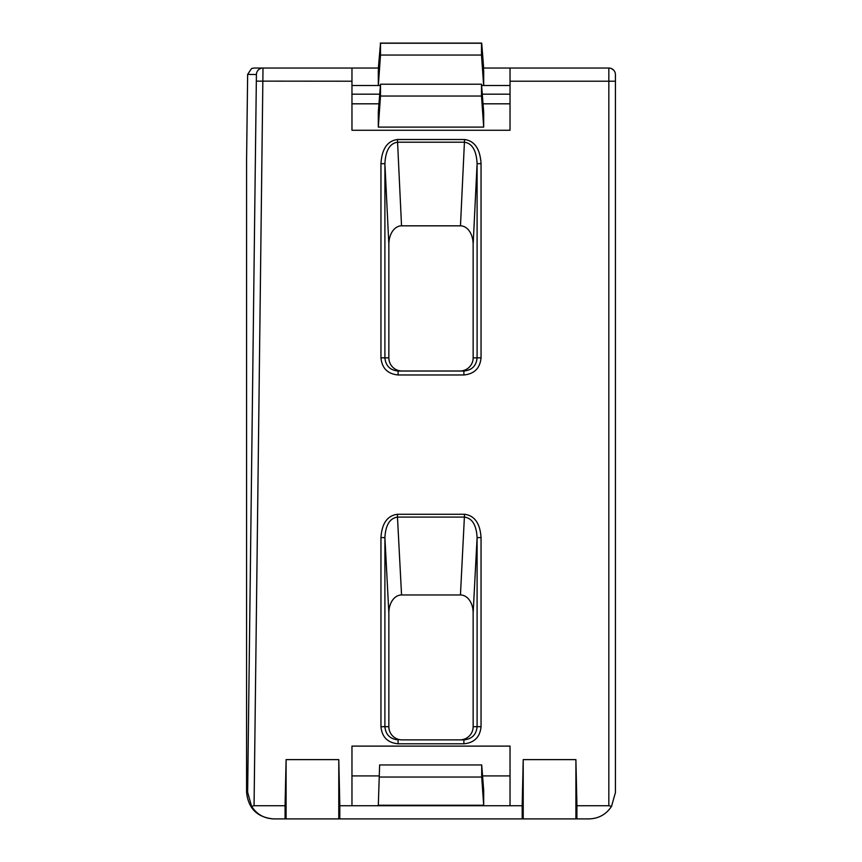 <?xml version="1.0" encoding="UTF-8"?>
<svg xmlns="http://www.w3.org/2000/svg" width="862" height="862" viewBox="0 0 862 862"><rect width="100%" height="100%" fill="white"/><g stroke="black" fill="none" stroke-linecap="round" stroke-linejoin="round"><path stroke-width="1.29" d="M510.035 68.044L608.831 68.044A6.584 6.584 0 0 1 615.425 74.628L615.425 792.555L611.546 806.315L608.831 805.722L608.831 81.211L510.035 81.211L510.035 68.044L483.442 68.044M256.413 74.541A6.584 6.584 90 0 1 263.007 68.044L254.064 805.722L251.553 806.25L247.642 792.232L256.413 74.541L247.642 74.38L251.553 68.529L254.064 68.044L378.558 68.044M254.064 805.722L285.063 805.722L285.096 818.9L286.098 818.9L286.098 759.627L285.063 805.722M611.546 806.315C606.234 814.385 598.745 818.588 589.08 818.9L338.788 818.9L338.788 759.627L286.098 759.627M338.788 759.627L339.822 805.722L522.178 805.722L523.212 759.627L575.902 759.627L576.937 805.722L608.831 805.722M510.035 805.722L510.035 746.115L351.965 746.115L351.965 805.722M351.965 68.044L351.965 130.27L510.035 130.27L510.035 81.211M338.788 818.9L286.098 818.9M285.096 818.9L273.254 818.9C257.113 817.262 248.224 808.373 246.575 792.232L246.586 159.923M339.822 805.722L339.79 818.9M522.21 818.9L522.178 805.722M483.69 85.51L483.69 71.212L481.502 43.24L380.498 43.24L380.498 55.049L378.353 85.51M378.31 85.51L378.31 71.212L380.498 43.24M251.553 806.25C256.779 814.364 264.225 818.577 273.911 818.9M401.552 594.963A18.641 13.178 87 0 0 388.848 612.904L384.905 537.608L380.95 537.608C381.888 523.374 387.383 515.595 397.468 514.28L397.468 517.081C389.775 518.267 385.583 525.109 384.905 537.608L384.905 726.688L388.848 726.688A13.189 13.178 0 0 0 402.037 739.865L463.896 739.865C471.913 739.079 476.32 734.693 477.095 726.688L477.095 537.608C476.417 525.109 472.225 518.267 464.532 517.081L397.468 517.081L401.552 594.963L460.448 594.963L464.532 514.28C474.617 515.595 480.112 523.374 481.05 537.608L481.05 726.688C480.026 737.085 474.315 742.796 463.896 743.809L463.896 739.865L459.963 739.865A13.189 13.178 -0 0 0 473.152 726.688L473.152 612.904A18.641 13.178 93 0 0 460.448 594.963M388.848 726.688L388.848 612.904M397.447 139.515L401.53 225.833L460.47 225.833L464.553 139.515C474.617 140.872 480.123 148.921 481.05 163.661L481.05 357.849C480.026 368.246 474.315 373.957 463.896 374.97L463.896 371.016C471.913 370.24 476.32 365.844 477.095 357.849L477.095 163.661C476.427 150.602 472.247 143.448 464.553 142.208L397.447 142.208C389.753 143.448 385.573 150.602 384.905 163.661L380.95 163.661C381.877 148.921 387.383 140.872 397.447 139.515L464.553 139.515M401.53 225.833A19.33 13.178 87.2 0 0 388.848 244.409L384.905 163.661L384.905 357.849C385.68 365.844 390.087 370.24 398.104 371.016L463.896 371.016M463.896 374.97L398.104 374.97C387.684 373.957 381.974 368.246 380.95 357.849L388.848 357.849L388.848 244.409M388.848 357.849A13.189 13.178 -0 0 0 402.037 371.016M459.963 371.016A13.189 13.178 -0 0 0 473.152 357.849L473.152 244.409A19.33 13.178 92.8 0 0 460.47 225.833M576.883 818.9L576.937 805.722M575.902 818.9L575.902 759.627M523.212 818.9L523.212 759.627M351.965 103.817L378.968 103.817M483.032 103.817L510.035 103.817M481.502 84.228L481.502 96.038L483.69 127.102L483.69 112.2L481.502 84.228L380.498 84.228L380.498 96.038L378.31 127.102L378.31 112.2L380.498 84.228M483.69 127.102L378.31 127.102M351.965 85.51L380.401 85.51M481.599 85.51L510.035 85.51M351.965 94.174L379.722 94.174M482.278 94.174L510.035 94.174M351.965 775.919L379.064 775.919M482.558 775.919L510.035 775.919M481.707 764.95L481.707 777.039L483.69 805.259L483.69 790.357L481.707 764.95L379.636 764.95L378.31 805.259L379.636 764.95M483.69 805.259L378.31 805.259M481.502 43.24L481.502 55.049L380.498 55.049M481.502 55.049L483.647 85.51M378.343 68.044L380.293 45.805M483.657 68.044L481.707 43.1L380.293 43.1M481.707 43.1L481.707 45.805M481.707 777.039L379.636 777.039M481.502 96.038L380.498 96.038M611.546 68.626L613.679 70.167M380.95 726.688L384.905 726.688C385.68 734.693 390.087 739.079 398.104 739.865L398.104 743.809C387.684 742.796 381.974 737.085 380.95 726.688L380.95 537.608M473.152 612.904L477.095 537.608L481.05 537.608M473.152 244.409L477.095 163.661L481.05 163.661M398.104 374.97L398.104 371.016M351.965 81.211L256.413 81.136M397.468 514.28L464.532 514.28M463.896 743.809L398.104 743.809M380.95 357.849L380.95 163.661M246.575 792.232L247.642 792.232M247.642 74.541L246.575 160.58M473.152 726.688L481.05 726.688M473.152 357.849L481.05 357.849M615.425 81.211L608.831 81.211L608.831 68.044A6.584 6.584 0 0 1 615.425 74.628M247.642 74.38L246.575 160.257"/></g></svg>
